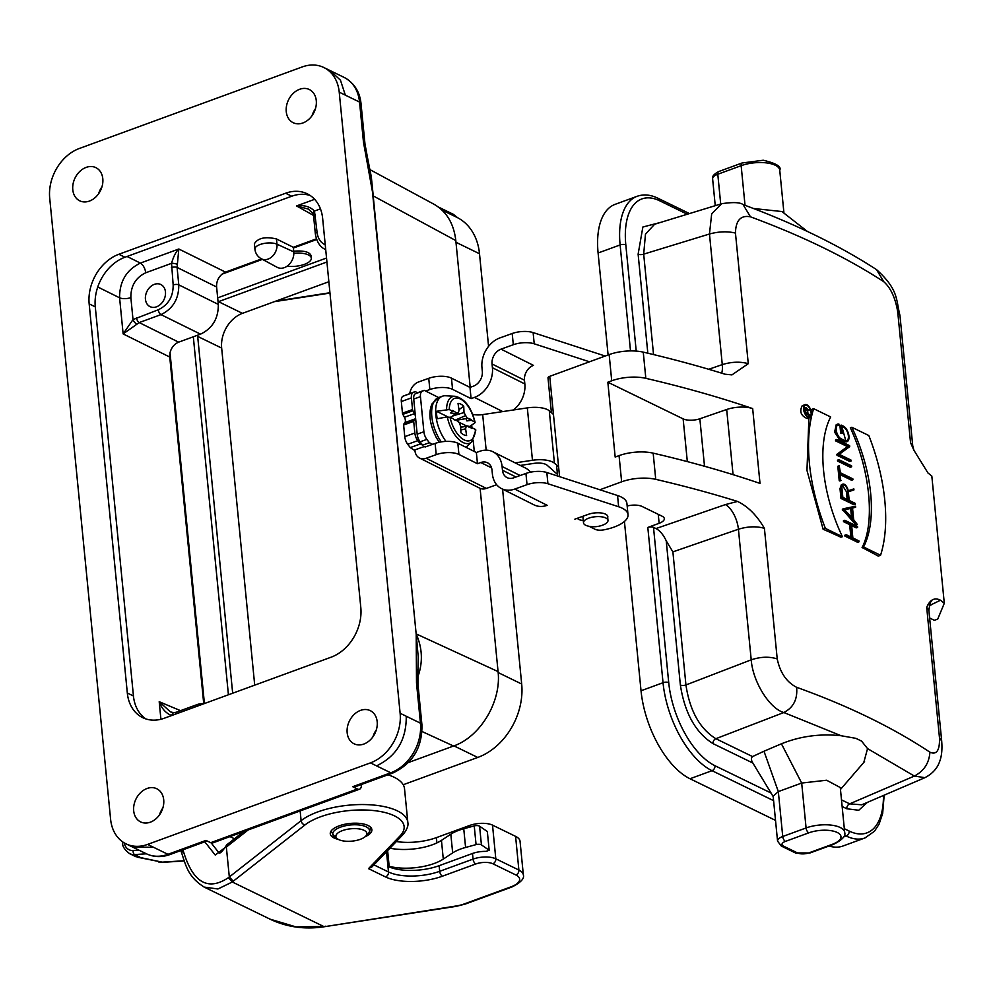 <?xml version="1.0" encoding="UTF-8"?>
<svg xmlns="http://www.w3.org/2000/svg" width="994" height="994" viewBox="0 0 994 994"><rect width="100%" height="100%" fill="white"/><g stroke="black" fill="none" stroke-linecap="round" stroke-linejoin="round"><path stroke-width="1.49" d="M551.409 412.647L548.005 377.894A4.1 1.628 -5.6 0 1 549.732 376.341L609.16 354.597A28.689 11.431 -5.6 0 1 643.255 352.137L645.827 378.329A983.774 392.046 -5.6 0 1 752.669 408.584A20.501 8.163 174.4 0 0 726.676 409.503L699.851 418.772A12.301 4.895 -5.6 0 1 683.139 418.872L687.326 461.601M721.694 373.172A20.501 9.679 70.9 0 0 722.278 364.612C731.659 361.754 740.331 361.456 748.271 363.68L731.957 374.887L725.048 374.216A983.774 392.046 174.4 0 0 643.255 352.137M752.669 408.584L760.012 483.419A983.774 392.046 174.4 0 0 653.17 453.152A28.689 11.431 174.4 0 0 619.063 455.625L615.174 457.041L607.843 382.205L611.72 380.789A28.689 11.431 -5.6 0 1 645.827 378.329M653.17 453.152L655.729 479.344A28.689 11.431 174.4 0 0 621.635 481.817L599.867 489.769M655.729 479.344A983.774 392.046 -5.6 0 1 737.523 501.436C747.848 506.344 756.807 515.302 764.411 528.311C756.471 526.087 747.799 526.385 738.418 529.23L672.888 551.869L685.935 684.965C689.811 710.785 699.776 728.689 715.854 738.704L752.557 756.571L763.988 751.228L778.327 791.597L801.686 783.048L826.623 780.228L840.265 787.534M577.228 518.321L578.21 519.079A8.2 3.268 174.4 0 0 583.267 520.409M627.164 506.008A12.301 4.895 -5.6 0 1 642.074 506.455L662.079 516.197A12.301 4.895 -5.6 0 1 664.315 518.657A12.301 4.895 -5.6 0 1 659.134 523.291L647.815 527.441A4.1 1.628 -5.6 0 1 653.505 527.367L655.978 528.559L725.396 504.592L737.523 501.436M773.382 796.939L752.856 763.019L712.996 743.611C695.589 732.603 684.704 713.071 680.368 685.003L666.229 540.823C663.333 534.722 659.929 530.634 655.978 528.559M752.856 763.019C751.029 760.062 750.93 757.913 752.557 756.571M773.17 796.231L778.327 791.597L782.738 836.501A12.301 4.895 174.4 0 0 777.556 841.135L773.158 796.231M763.988 751.228L781.421 743.798C800.282 736.181 820.187 733.497 841.123 735.734L855.884 738.343L861.574 741.114L867.551 748.606L863.798 762.435M607.843 382.205L683.139 418.872M753.415 208.479L781.955 211.548M598.102 252.998A73.78 36.828 -110.1 0 1 615.124 204.342L637.142 196.29A73.78 36.828 -110.1 0 0 620.119 244.946L598.102 252.998L608.104 354.982M624.431 521.477L641.031 690.768L663.035 682.716L647.815 527.441M844.44 835.159L846.205 836.016A73.78 36.828 -110.1 0 0 864.954 837.967L842.949 846.018A73.78 36.828 -110.1 0 1 829.033 846.006M775.519 820.385L690.01 778.749A73.78 36.828 -110.1 0 1 641.031 690.768M929.626 617.982L934.41 620.318L937.74 619.088L944.3 603.283L931.825 476.064A983.774 392.046 174.4 0 0 927.998 473.02L913.896 450.232L910.554 442.69L912.74 445.821M928.881 610.453L926.694 607.322C930.024 599.593 934.621 597.232 940.473 600.227A983.774 392.046 -5.6 0 1 944.3 603.283M899.93 315.433L897.744 312.091C895.482 298.138 890.835 288.012 883.778 281.712L876.484 269.585C898.613 289.627 895.842 299.057 899.968 315.483M743.09 204.615L750.47 216.816C740.754 214.952 735.746 220.382 735.461 233.093C727.546 231.142 718.873 231.453 709.467 234.012L711.679 213.872L721.694 203.708L654.624 224.234L645.466 234.199L643.69 254.141L653.543 354.56M680.368 685.003A4.1 1.628 174.4 0 0 685.935 684.965L751.216 659.83C760.572 656.711 769.232 656.413 777.221 658.91C780.104 672.627 786.565 682.095 796.604 687.301C797.735 699.117 793.485 707.529 783.844 712.524C769.555 708.573 752.793 681.797 751.216 659.83L738.418 529.23A20.501 9.679 -109.1 0 0 725.396 504.592M666.204 540.835L672.888 551.869M855.884 738.343L861.574 741.114M941.678 740.94C942.374 749.128 941.728 755.925 939.728 761.305C937.354 768.325 932.422 773.779 924.917 777.668L914.368 776.066C923.96 771.046 929.141 763.094 929.912 752.197C936.646 755.154 939.839 750.395 939.492 737.908L941.641 740.89M841.496 799.872L849.671 803.848L861.636 804.792M807.215 418.549C800.94 415.84 799.275 411.566 802.22 405.714M853.945 489.905L848.342 491.806L853.945 489.905L853.846 488.899L848.217 490.775A6.026 3.007 69.9 0 0 842.788 484.153A6.026 3.007 69.9 0 0 841.396 488.129L842.353 497.957L855.349 504.281L855.262 503.386L849.187 500.429L848.342 491.769M855.349 504.281L853.97 504.79A983.774 392.046 174.4 0 0 840.961 498.466L840.005 488.638L841.396 484.687M838.986 424.985L838.899 424.065A8.399 4.187 69.9 0 0 837.594 424.14A8.399 4.187 69.9 0 0 835.979 431.558A8.399 4.187 69.9 0 0 841.235 439.683L844.863 441.46A8.399 4.187 69.9 0 0 847 441.684A8.399 4.187 69.9 0 0 848.627 434.254A8.399 4.187 69.9 0 0 843.359 426.128L841.272 425.109L842.017 432.775L841.918 426.277L843.459 427.022A7.418 3.703 -110.1 0 1 848.093 434.204A7.418 3.703 -110.1 0 1 846.664 440.752A7.418 3.703 -110.1 0 1 844.776 440.553L841.148 438.789A7.418 3.703 -110.1 0 1 836.501 431.607A7.418 3.703 -110.1 0 1 837.942 425.059A7.418 3.703 -110.1 0 1 838.986 424.985L837.308 425.444M845.832 440.864L842.117 427.519A983.774 392.046 174.4 0 0 842.042 427.482M842.589 433.049L841.247 433.533A983.774 392.046 174.4 0 0 840.688 433.26L839.93 425.594L841.272 425.109M847 441.684L843.533 441.945L839.893 440.18L834.612 432.129L836.24 424.637L837.594 424.14M851.112 460.98L849.721 461.489A983.774 392.046 174.4 0 0 837.01 455.302L836.911 454.295L847.435 446.629A983.774 392.046 174.4 0 0 835.594 440.876L835.507 439.969L836.886 439.46L836.973 440.367L848.814 446.12L838.29 453.798L838.389 454.792L851.112 460.98L851.013 460.085L839.184 454.333L849.696 446.654L849.609 445.66L836.886 439.46M851.672 466.758L850.292 467.267A983.774 392.046 174.4 0 0 837.569 461.079L837.482 460.172L838.874 459.675L838.961 460.57L851.672 466.758L851.585 465.863L838.874 459.675M852.951 479.742L852.852 478.847L840.427 472.796L839.197 465.751L840.613 480.189L840.514 473.691L852.951 479.742L851.56 480.251A983.774 392.046 174.4 0 0 840.638 474.908M841.185 480.462L839.793 480.972A983.774 392.046 174.4 0 0 839.222 480.698L837.805 466.261L839.197 465.751M857.337 524.521L855.946 525.031L842.291 509.201L843.682 508.704L857.337 524.521L853.672 519.638L852.517 507.859L855.635 507.201L855.548 506.232L843.682 508.704M855.635 507.201L852.529 508.071M850.852 536.971L849.646 524.633A983.774 392.046 174.4 0 0 843.521 521.688L843.434 520.794L844.813 520.284L844.9 521.179L850.976 524.136L852.305 537.667L846.229 534.71L846.316 535.617L859.027 541.805L858.94 540.91L852.864 537.953L851.547 524.41L857.611 527.367L857.524 526.472L844.813 520.284M857.611 527.367L856.232 527.876A983.774 392.046 174.4 0 0 851.659 525.615M859.027 541.805L857.648 542.314A983.774 392.046 174.4 0 0 844.937 536.126L844.85 535.219L846.229 534.71M880.56 555.261L878.261 556.106A983.774 392.046 174.4 0 0 862.084 547.532C875.254 522.397 870.16 470.261 850.342 427.805L851.821 427.258A106.569 53.204 -110.1 0 1 863.562 546.986L880.56 555.261A131.171 65.48 69.9 0 0 868.818 435.534L851.821 427.258M842.403 536.685A106.582 53.204 -110.1 0 1 830.661 416.958L813.664 408.683A131.171 65.48 69.9 0 0 825.405 528.41L842.403 536.685L840.924 537.232A983.774 392.046 174.4 0 0 823.119 529.255L806.966 470.411L808.905 417.94M810.992 410.659L811.377 409.528L813.664 408.683M848.627 500.156L842.837 497.335L841.955 488.402A5.045 2.522 -110.1 0 1 843.123 485.072A5.045 2.522 -110.1 0 1 847.745 491.222L848.627 500.156M847.174 499.448L846.416 491.707L842.514 485.532M840.961 498.466L842.353 497.957M842.017 432.775L840.688 433.26M838.389 454.792L837.01 455.302M838.29 453.798L836.911 454.295M848.814 446.12L847.435 446.629M836.973 440.367L835.594 440.876M837.569 461.079L838.961 460.57M839.222 480.698L840.613 480.189M844.44 509.537L851.982 507.971L853.063 518.98L844.44 509.537M851.51 517.265L850.64 508.456L851.982 507.971M850.64 508.456L844.614 509.711M843.769 509.673L842.39 510.183M843.521 521.688L844.9 521.179M844.937 536.126L846.316 535.617M850.976 524.136L849.646 524.633M863.562 546.986L862.084 547.532M823.119 529.255L825.405 528.41M806.904 404.819A6.883 3.442 69.9 0 0 805.152 404.645A6.883 3.442 69.9 0 0 804.295 412.286A6.883 3.442 69.9 0 0 809.886 417.579A6.883 3.442 69.9 0 0 811.216 411.491A6.883 3.442 69.9 0 0 806.904 404.819M806.966 405.428A6.225 3.106 -110.1 0 1 810.868 411.454A6.225 3.106 -110.1 0 1 809.663 416.958A6.225 3.106 -110.1 0 1 804.606 412.175A6.225 3.106 -110.1 0 1 805.376 405.254A6.225 3.106 -110.1 0 1 806.966 405.428M804.929 412.97L810.172 415.231L807.55 416.188A983.774 392.046 174.4 0 0 806.855 415.89M803.91 408.062L805.451 407.503A2.373 1.193 69.9 0 1 807.55 409.926L809.576 409.242L807.662 410.646M805.451 407.503A2.373 1.193 69.9 0 0 804.904 409.068L805.277 412.845M810.172 415.231L807.948 413.579L807.65 410.584L809.65 409.913M807.563 413.392L805.587 412.435L805.277 409.255A1.727 0.857 -110.1 0 1 805.674 408.124A1.727 0.857 -110.1 0 1 807.252 410.211L807.563 413.392M590.399 517.625A12.301 4.895 -5.6 0 1 607.98 520.421A12.301 4.895 -5.6 0 1 604.103 524.521A24.701 24.701 0 0 1 588.1 526.087A12.301 4.895 -5.6 0 1 584.708 524.67A12.301 4.895 -5.6 0 1 583.503 522.819A12.301 4.895 -5.6 0 1 590.399 517.625M232.671 693.216L197.682 336.407A28.689 22.079 116 0 1 197.595 335.226M218.059 301.828A28.689 22.079 116 0 1 218.469 301.667L326.914 261.994M403.204 784.738L477.754 757.453A60.671 46.681 -64 0 0 521.688 684.021L502.579 489.135M442.082 210.144L456.693 217.251A60.671 46.681 116 0 1 479.506 253.743L488.576 346.347M254.712 685.152L221.662 348.074A28.689 22.079 116 0 1 242.449 313.346L328.852 281.724M370.029 169.676L434.067 204.292C446.567 211.498 453.811 223.588 455.811 240.573L470.199 387.325M480.102 488.352L498.069 671.596C501.572 701.391 480.351 736.865 453.55 746.022L408.484 762.51M438.689 397.575L424.227 390.331L422.127 391.338A8.2 4.026 70.2 0 0 420.45 396.656L413.728 399.066L415.442 416.623A4.1 2.013 -109.8 0 1 415.02 418.934L413.877 420.45A1.64 0.808 70.2 0 0 413.703 421.369L403.626 424.997L404.769 436.639A8.2 4.026 70.2 0 0 407.714 444.281L410.249 447.598L414.945 450.667A12.301 9.53 -63.4 0 0 419.53 458.035A12.301 9.53 -63.4 0 0 426.14 458.271L486.364 488.414A12.301 9.53 116.6 0 1 479.754 488.191L419.53 458.035M403.626 424.997A1.64 0.808 -109.8 0 1 403.788 424.078L413.877 420.45M413.728 399.066A8.2 4.026 -109.8 0 1 415.405 393.748L417.505 392.754L415.194 391.586L413.094 392.593A8.2 4.026 70.2 0 0 411.404 397.911L412.547 409.553A1.64 0.808 70.2 0 0 412.92 410.746L402.843 414.361L404.421 417.256A4.1 2.013 -109.8 0 1 404.943 422.549L403.788 424.078M402.843 414.361A1.64 0.808 -109.8 0 1 402.458 413.169L412.547 409.553M415.194 391.586L403.005 396.208A8.2 4.026 70.2 0 0 401.327 401.539L402.458 413.169M217.674 297.865L326.529 258.03M316.403 238.846L293.329 247.295L293.392 248.04L316.651 239.529M261.571 258.912L225.514 272.107L221.997 274.17L262.428 259.372M287.129 266.168A16.401 6.536 174.4 0 0 303.58 264.64A16.401 6.536 174.4 0 0 311.308 258.167L311.072 255.694C309.643 251.917 303.853 250.413 293.702 251.196M293.392 248.04L293.777 251.867A13.034 10.027 -64 0 1 288.67 264.913A13.034 10.027 -64 0 1 277.177 267.311L261.323 258.775A12.288 9.455 -64 0 0 272.17 256.514A12.288 9.455 -64 0 0 276.978 244.201A12.301 4.895 174.4 0 0 260.093 244.512A12.301 4.895 174.4 0 0 254.924 249.146A12.301 12.301 0 0 0 261.323 258.775M293.329 247.295L276.469 238.958C265.348 236.361 257.993 237.951 254.389 243.754M173.167 284.955A4.1 1.628 174.4 0 1 178.783 284.843L218.32 304.4L216.605 286.98L177.081 267.436L178.783 284.843C178.883 298.883 172.944 308.799 160.978 314.613L139.197 322.578L123.132 333.909L133.01 319.583L158.319 309.755C168.321 304.922 173.267 296.659 173.167 284.955L171.552 263.335C173.49 256.527 175.913 251.755 178.821 249.009L177.081 267.436A4.1 1.628 -5.6 0 0 171.453 267.548M218.32 304.4C218.444 318.44 212.505 328.368 200.515 334.158L160.978 314.613A4.1 2.05 -110.1 0 1 158.319 309.755M136.538 317.72A4.1 2.05 -110.1 0 0 139.197 322.578L178.647 342.16L200.515 334.158M178.647 342.16C174.248 344.023 171.378 347.565 170.024 352.758L169.75 357.032L123.132 333.909L119.591 297.802C119.516 281.451 126.449 269.871 140.378 263.087L178.821 249.009L225.514 272.107M221.997 274.17C218.133 277.661 216.344 281.936 216.605 286.98M154.343 284.359A12.301 9.455 116 0 1 160.829 284.52A12.301 9.455 116 0 1 163.96 299.716A12.301 9.455 116 0 1 150.069 306.637A12.301 9.455 116 0 1 145.646 295.33A12.301 9.455 116 0 1 154.343 284.359M203.671 703.031L169.75 357.032M204.366 703.006L170.024 352.758M228.421 694.769L193.321 336.78M159.487 814.881A18.451 14.189 116 0 1 162.867 807.936M372.961 736.778A18.451 14.189 116 0 1 376.341 729.82M98.58 193.78A18.451 14.189 116 0 1 101.972 186.835M312.054 115.664A18.451 14.189 116 0 1 315.446 108.719M406.322 716.289L420.437 723.172L416.498 682.915L416.2 633.973C422.363 647.939 422.997 661.992 418.114 676.131L417.691 677.026M370.551 172.509L416.151 633.886L373.197 195.843L366.177 157.002A8.2 1.429 -14.3 0 1 367.457 157.412L364.972 143.956L361.033 103.711C359.803 91.709 354.175 82.937 344.135 77.408L330.406 70.736M352.733 786.701L390.754 772.785A8.2 4.088 69.9 0 0 392.841 773.009L354.808 786.913A8.2 4.088 -110.1 0 1 352.733 786.701L357.442 788.987A8.2 4.088 69.9 0 0 359.517 789.211L212.766 842.912A8.2 4.088 -110.1 0 1 210.678 842.688L205.969 840.402L167.949 854.318A8.2 4.088 69.9 0 0 170.024 854.529C161.736 857.499 153.846 857.238 146.329 853.759A40.99 31.535 -64 0 0 167.949 854.318L153.821 847.435M416.151 633.886A8.2 3.268 -5.6 0 1 416.2 633.911A8.2 3.926 -1.8 0 1 416.2 633.973L418.213 656.91L417.927 672.665A8.2 4.858 5 0 0 416.436 669.509M367.457 157.412L371.321 176.895L373.247 195.868A8.2 2.572 -9.1 0 0 373.197 195.843M359.517 789.211A8.2 4.088 69.9 0 0 361.456 784.49M147.05 788.49A18.451 14.189 -64 0 0 133.991 804.954A18.451 14.189 -64 0 0 140.626 821.914A18.451 14.189 -64 0 0 150.355 822.175A18.451 14.189 -64 0 0 163.414 805.712A18.451 14.189 -64 0 0 156.779 788.751A18.451 14.189 -64 0 0 147.05 788.49M360.524 710.387A18.451 14.189 -64 0 0 347.465 726.838A18.451 14.189 -64 0 0 354.1 743.81A18.451 14.189 -64 0 0 363.816 744.059A18.451 14.189 -64 0 0 376.888 727.608A18.451 14.189 -64 0 0 370.24 710.635A18.451 14.189 -64 0 0 360.524 710.387M299.616 89.286A18.451 14.189 -64 0 0 286.558 105.737A18.451 14.189 -64 0 0 293.193 122.709A18.451 14.189 -64 0 0 302.921 122.958A18.451 14.189 -64 0 0 315.98 106.507A18.451 14.189 -64 0 0 309.345 89.535A18.451 14.189 -64 0 0 299.616 89.286M86.143 167.39A18.451 14.189 -64 0 0 73.084 183.853A18.451 14.189 -64 0 0 79.719 200.813A18.451 14.189 -64 0 0 89.448 201.061A18.451 14.189 -64 0 0 102.506 184.611A18.451 14.189 -64 0 0 95.871 167.651A18.451 14.189 -64 0 0 86.143 167.39M416.498 682.915A8.2 3.268 -5.6 0 1 417.989 684.555L417.927 672.677M366.177 157.002L363.493 142.316A8.2 3.268 -5.6 0 1 364.972 143.956M325.709 249.618L324.504 249.009C319.708 246.549 316.664 241.505 315.346 233.838A4.1 1.628 -5.6 0 1 317.074 232.298C317.819 238.423 320.54 242.598 325.237 244.835M308.401 209.088L296.56 205.932C304.04 204.876 310.004 206.578 314.477 211.039L317.074 232.298M171.838 715.63C166.035 713.394 161.823 708.759 159.202 701.714L170.471 711.903L173.552 712.773M173.95 712.686A4.1 2.41 87 0 0 171.875 715.469M136.538 323.969A4.1 1.528 -125 0 1 133.01 319.583L130.86 297.604C130.748 285.887 135.693 277.624 145.696 272.791A8.2 4.088 69.9 0 0 140.378 263.087L127.058 256.477M177.143 264.28A4.1 1.019 -172.1 0 0 171.552 263.335L145.696 272.791M315.359 214.89A4.1 1.628 -5.6 0 0 313.632 216.431L312.998 213.648A4.1 2.125 -20.9 0 1 314.477 211.039L320.441 208.852M311.308 258.167A16.401 6.536 174.4 0 0 293.839 253.321M432.067 404.57C428.29 413.405 429.694 424.401 436.279 437.559M420.45 396.656L423.891 431.756A8.2 4.026 70.2 0 0 426.836 439.398L429.371 442.715L432.589 444.33M412.92 410.746L414.51 413.641A4.1 2.013 -109.8 0 1 415.442 416.623L417.169 434.167L423.891 431.756M558.603 466.845L554.416 463.142A20.501 8.163 174.4 0 0 532.461 460.272L515.14 462.869M553.459 414.461L549.284 410.758L554.416 463.142M549.284 410.758A20.501 8.163 174.4 0 0 527.329 407.888L482.686 414.597A12.301 4.895 -5.6 0 1 472.722 414.312M520.26 465.428L533.815 463.403A12.301 4.895 -5.6 0 1 546.998 465.117L557.46 474.387M417.505 392.754L424.227 390.331M413.703 421.369L414.846 433.011A8.2 4.026 70.2 0 0 417.803 440.653L420.325 443.97L422.649 445.138L420.114 441.808A8.2 4.026 -109.8 0 1 417.169 434.167M422.649 445.138L429.371 442.715M468.758 427.01L474.685 423.059L474.66 421.916L471.318 420.288L466.882 420.909L465.962 418.611L455.898 420.35M450.642 417.356L455.761 413.653L450.531 412.945L452.593 411.181L449.251 409.553L436.478 411.292A28.391 14.177 69.9 0 0 437.211 418.772L447.325 416.859L453.326 418.66A16.811 8.387 -110.1 0 0 453.55 419.518L457.588 420.947L459.514 423.146L460.632 426.401L460.905 432.738A16.811 8.387 -110.1 0 0 465.59 435.422A16.811 8.387 -110.1 0 0 466.608 435.521L465.614 428.836L466.174 426.389L467.839 425.929L471.988 428.501A16.811 8.387 -110.1 0 0 472.051 427.78L475.393 429.396L475.418 430.539M452.593 411.181A16.811 8.387 -110.1 0 1 452.655 410.46L456.805 413.019L458.47 412.56L459.029 410.124L458.035 403.427A16.811 8.387 -110.1 0 1 463.738 406.211L464.012 412.547L453.376 415.765M471.318 420.288A16.811 8.387 -110.1 0 0 471.094 419.431L467.056 418.002L464.012 412.547M445.983 441.398A28.689 14.326 -110.1 0 1 442.479 435.981A28.689 14.326 -110.1 0 1 442.454 396.196A28.689 14.326 -110.1 0 1 445.498 395.761L455.103 396.283C464.571 398.42 471.231 407.105 475.107 422.338M449.251 409.553A22.502 11.232 69.9 0 1 460.309 398.942A22.502 11.232 69.9 0 1 474.66 421.916L474.685 423.059M436.478 411.292L447.772 416.797M458.545 422.04L466.845 426.078M460.657 427.134L467.839 425.929M471.044 427.917L472.051 427.78M471.094 419.431L466.882 420.909M466.174 426.389L460.669 427.234M455.761 413.653L456.805 413.019M450.754 417.405L458.47 412.56M467.056 418.002L465.962 418.611M465.13 415.803L455.227 420.114M466.608 435.521L464.645 435.161M458.967 409.677L463.738 406.211M465.614 428.836L460.781 429.98M501.038 349.142L533.467 365.37A12.301 9.53 -63.4 0 0 524.484 380.217L492.042 363.978A12.301 9.53 116.6 0 1 501.038 349.142L513.314 344.719L512.208 333.499A16.401 6.536 -5.6 0 1 533.119 332.58L603.83 355.591A32.79 13.071 -5.6 0 1 605.16 356.063M525.938 473.43L527.031 484.662A16.401 6.536 -5.6 0 1 547.93 483.743L618.641 506.754A32.79 13.071 -5.6 0 1 628.009 514.681L626.916 503.449A32.79 13.071 -5.6 0 0 617.547 495.521L546.837 472.51A16.401 6.536 -5.6 0 0 525.938 473.43L513.649 477.853A12.301 9.53 116.6 0 1 507.052 477.617A12.301 9.53 116.6 0 1 502.467 470.249L515.985 477.008M458.93 454.457A16.401 6.536 174.4 0 0 436.217 454.643L435.123 443.423A16.401 6.536 -5.6 0 1 457.836 443.225L458.93 454.457L477.468 463.726L480.823 462.521A12.301 9.53 116.6 0 1 487.433 462.757A12.301 9.53 116.6 0 1 492.018 470.125L492.378 473.865A24.589 19.06 -63.4 0 0 501.535 488.613A24.589 19.06 -63.4 0 0 514.755 489.073L547.185 505.312A24.589 19.06 116.6 0 1 536.797 505.921A24.589 19.06 116.6 0 1 533.977 504.853L501.535 488.613M574.867 519.166L588.311 514.333A12.5 4.982 174.4 0 1 600.948 512.941A12.5 4.982 174.4 0 1 607.819 516.656A12.5 4.982 174.4 0 1 607.694 517.588M512.208 333.499L499.932 337.91A24.589 19.06 -63.4 0 0 481.966 367.606L482.326 371.346A12.301 9.53 116.6 0 1 473.343 386.194L469.988 387.399L471.081 398.631L452.556 389.35A16.401 6.536 174.4 0 0 429.843 389.536L425.643 391.04M524.472 380.168L524.844 383.957A24.589 19.06 116.6 0 1 513.451 409.975M502.74 411.578L474.449 397.414A24.589 19.06 -63.4 0 0 492.415 367.73L492.042 363.978M520.123 475.53L502.094 466.509A24.589 19.06 -63.4 0 0 492.937 451.761L525.366 467.988A24.589 19.06 116.6 0 1 530.485 472.175M492.937 451.761A24.589 19.06 -63.4 0 0 479.729 451.301L476.362 452.506L457.836 443.225M429.843 389.536L428.737 378.316L418.648 381.932A12.301 9.53 -63.4 0 0 409.752 393.549M628.009 514.681A32.79 13.071 -5.6 0 1 603.88 529.839A8.2 3.268 -5.6 0 1 595.033 529.268L589.144 526.323M589.492 361.791L534.213 343.8A16.401 6.536 174.4 0 0 513.314 344.719M428.737 378.316A16.401 6.536 -5.6 0 1 451.45 378.13L469.988 387.399M477.468 463.726L476.362 452.506M474.449 397.414L471.081 398.631M502.094 466.509L502.467 470.249M527.031 484.662L514.755 489.073M496.665 484.724L486.364 488.414M425.867 446.741L424.96 446.294L414.871 449.909M420.325 443.97L410.249 447.598M435.123 443.423L425.034 447.039L424.96 446.294M436.217 454.643L426.14 458.271M338.283 832.711A15.581 6.212 -5.6 0 1 358.66 828.859A15.581 6.212 -5.6 0 1 365.618 836.277A15.581 6.212 -5.6 0 1 352 841.135A15.581 6.212 -5.6 0 1 337.699 839.011A15.581 6.212 -5.6 0 1 338.283 832.711M310.19 195.507A40.99 31.535 -64 0 0 291.751 196.216L124.971 257.235A40.99 31.535 -64 0 0 95.287 306.86L133.445 695.986A40.99 31.535 -64 0 0 145.894 718.935M285.626 193.234L118.858 254.265A40.99 31.535 -64 0 0 89.162 303.878L127.319 693.004A40.99 31.535 -64 0 0 142.726 717.656A40.99 31.535 -64 0 0 164.345 718.215L331.114 657.196A40.99 31.535 -64 0 0 360.81 607.57L322.652 218.444A40.99 31.535 -64 0 0 307.233 193.793A40.99 31.535 -64 0 0 285.626 193.234L291.751 196.216M400.122 713.257L339.227 92.156A40.99 31.535 -64 0 0 323.808 67.505A40.99 31.535 -64 0 0 302.201 66.946L79.383 148.466A40.99 31.535 -64 0 0 49.7 198.092L110.595 819.193A40.99 31.535 -64 0 0 126.014 843.844A40.99 31.535 -64 0 0 147.621 844.403L370.439 762.883A40.99 31.535 -64 0 0 400.122 713.257L406.248 716.239C406.471 739.673 396.581 756.21 376.552 765.865L370.439 762.883M386.902 851.361L388.393 866.569L389.163 866.296A36.89 14.699 174.4 0 0 443.287 859.089L452.668 852.902A32.79 13.071 -5.6 0 1 465.59 847.46L476.064 844.614A4.1 1.628 -5.6 0 1 481.419 844.9L489.172 850.243L486.029 851.386A16.401 6.536 174.4 0 0 472.498 853.486L439.149 865.687L439.696 871.303L473.057 859.102A16.401 6.536 -5.6 0 1 495.807 858.804L518.88 870.036A24.589 9.803 -5.6 0 1 523.353 874.956L520.048 841.284A24.589 9.803 174.4 0 0 515.588 836.364L492.515 825.132A16.401 6.536 174.4 0 0 469.752 825.43L436.391 837.631A36.89 14.699 -5.6 0 1 396.357 841.533M388.393 866.569A36.89 14.699 174.4 0 0 439.149 865.687M300.151 810.93L301.107 820.659A57.391 22.874 -5.6 0 1 364.313 804.556A57.391 22.874 -5.6 0 1 407.826 822.386L404.521 788.702A57.391 22.874 174.4 0 0 387.958 774.786M338.295 839.383A20.911 8.337 -5.6 0 1 330.269 833.767A20.911 8.337 -5.6 0 1 344.396 824.349A20.911 8.337 -5.6 0 1 368.091 825.505A20.911 8.337 -5.6 0 1 371.88 829.679A20.911 8.337 -5.6 0 1 365.096 836.749M158.506 861.947L162.184 862.146L135.519 856.53M204.143 887.083L217.934 888.984L232.31 881.989L323.696 926.483L295.926 926.88L270.045 919.152L204.168 887.083C188.413 877.043 186.089 866.544 181.865 853.573L180.871 850.566M372.067 866.768L368.526 868.657L400.01 835.954A53.291 21.234 174.4 0 0 374.576 810.669A53.291 21.234 174.4 0 0 305.009 824.921L233.255 881.206L229.316 876.969L228.347 877.714M368.526 868.657L385.523 876.932A40.99 16.339 -5.6 0 0 442.417 876.199L475.778 863.985A12.301 4.895 174.4 0 1 492.85 863.761L515.911 874.993A20.501 8.163 174.4 0 1 511.003 886.834L464.111 903.993A20.501 8.163 174.4 0 1 455.96 906.031L325.858 926.483M325.672 926.197L323.945 926.793C304.748 929.676 286.769 927.129 270.02 919.152M184.076 860.754L162.184 862.146A4.1 2.398 86.4 0 0 162.954 862.307L137.184 857.163M204.789 841.806L215.238 855.039L226.309 846.689L229.316 876.969L301.107 820.659A4.1 3.193 -128.1 0 0 305.009 824.921M233.255 881.206L232.298 881.976L228.322 877.727C207.783 891.357 192.786 882.461 183.318 851.05L182.958 849.795M183.318 851.05A4.1 2.398 165.2 0 0 181.852 853.548M226.309 846.689L226.893 844.726L243.58 831.63M226.334 845.472C221.898 852.268 219.264 854.517 218.456 852.218L211.2 842.9M234.46 838.787L229.987 836.6M387.623 850.603L389.163 866.296M389.946 848.193A36.89 14.699 174.4 0 0 441.448 840.377L450.829 834.19A32.79 13.071 -5.6 0 1 463.751 828.747L474.237 825.915A4.1 1.628 -5.6 0 1 479.593 826.2L487.333 831.531L489.172 850.243M156.555 306.811A12.301 9.455 116 0 1 146.23 293.143A12.301 9.455 116 0 1 163.563 286.794A12.301 9.455 116 0 1 156.555 306.811M611.72 380.789L609.16 354.597M559.56 476.66L549.732 376.341M621.635 481.817L619.063 455.625M653.505 527.367L668.726 682.642A69.679 34.79 69.9 0 0 714.984 765.728L771.493 793.237M840.278 787.534L844.689 832.425A24.589 9.803 174.4 0 0 831.046 825.107A24.589 9.803 174.4 0 0 806.084 827.952L801.686 783.048L781.421 743.798M808.805 832.835A4.1 2.05 -110.1 0 1 806.084 827.952L782.738 836.501A4.1 2.05 -110.1 0 0 785.459 841.384L808.805 832.835A20.501 8.163 -5.6 0 1 837.246 832.475A20.501 8.163 -5.6 0 1 832.351 844.304L808.992 852.84A8.2 3.268 -5.6 0 1 797.623 852.989L783.496 846.118A8.2 3.268 -5.6 0 1 785.459 841.384M781.309 846.056A4.1 3.156 -64 0 0 783.496 846.118M832.351 844.304A4.1 2.05 69.9 0 0 833.407 844.403C842.179 839.955 845.944 835.954 844.689 832.425M808.992 852.84A4.1 2.05 69.9 0 0 810.035 852.951L795.461 852.939L781.334 846.056L777.556 841.135M797.623 852.989A4.1 3.156 116 0 1 795.436 852.927M659.134 523.291L658.252 514.333M687.301 214.244L659.594 200.751A69.679 34.79 69.9 0 0 625.81 244.872L636.222 351.081M647.827 353.205L638.123 254.166L642.869 227.017L660.563 222.42M689.463 213.573L658.053 198.291A4.1 3.156 116 0 1 659.594 200.751M745.028 205.311L741.151 165.687A4.1 2.05 -110.1 0 1 742.096 162.991L763.243 160.245C776.14 163.314 781.632 166.619 779.743 170.173A24.589 9.803 174.4 0 0 766.113 162.854A24.589 9.803 174.4 0 0 741.151 165.687L717.792 174.236A12.301 4.895 174.4 0 0 712.623 178.87L715.245 205.683M720.712 204.006L717.792 174.236A4.1 2.05 -110.1 0 1 718.712 171.54L742.096 162.991M773.593 800.667L712.015 770.685A73.78 36.828 -110.1 0 1 663.035 682.716A4.1 1.628 -5.6 0 1 668.726 682.642M714.984 765.728A4.1 3.156 -64 0 1 712.015 770.685L690.01 778.749M844.316 828.698L849.174 831.059A4.1 3.156 -64 0 1 846.205 836.016L843.732 836.923M849.174 831.059A69.679 34.79 69.9 0 0 883.442 795.473M630.507 350.907L620.119 244.946A4.1 1.628 -5.6 0 1 625.81 244.872M867.364 802.369L858.741 810.259L846.813 808.768L842.142 806.482M940.473 600.227L929.291 605.657M910.554 442.69L897.744 312.091M883.778 281.712C846.813 257.645 802.382 236.013 750.47 216.816M735.461 233.093L748.271 363.68M708.734 369.283L722.278 364.612L709.467 234.012L643.69 254.141A4.1 1.628 174.4 0 1 638.123 254.166M733.063 474.66L726.676 409.503M704.51 466.248L699.851 418.772M764.411 528.311L777.221 658.91M841.123 735.734L783.844 712.524L715.854 738.704A4.1 3.156 116 0 0 712.996 743.611M846.813 808.768A4.1 3.156 116 0 1 849.671 803.848L914.368 776.066L867.551 748.606M796.604 687.301C848.454 705.926 892.885 727.558 929.912 752.197M939.492 737.908L926.694 607.322M931.353 604.849A20.501 10.772 68.8 0 0 929.738 604.29M847.745 491.222L846.416 491.707M840.005 488.638L841.396 488.129M843.459 427.022L842.117 427.519M844.863 441.46L843.533 441.945M841.235 439.683L839.893 440.18M803.947 409.416L804.904 409.068M807.252 410.211L805.438 410.882M453.96 745.873L477.754 757.453M455.973 242.287L479.506 253.743M498.156 672.565L521.688 684.021M242.449 313.346L218.469 301.667M221.662 348.074L197.682 336.407M453.55 746.022L422.052 731.522M455.811 240.573L373.259 195.93A8.2 3.268 -5.6 0 0 373.197 195.905M416.2 633.911L498.069 671.596M276.469 238.958L276.978 244.201L293.777 251.867M313.495 215.425L296.56 205.932L314.638 199.322M160.916 719.271L159.202 701.714L180.548 710.66M130.86 297.604A8.2 3.268 174.4 0 1 119.591 297.802L97.76 286.98M363.493 142.316L359.542 102.059L345.415 95.188M210.678 842.688L357.442 788.987M392.841 773.009C412.647 763.616 422.338 747.55 421.928 724.812A8.2 3.268 -5.6 0 0 420.437 723.172A40.99 31.535 -64 0 1 390.754 772.785L376.627 765.914M361.033 103.711A8.2 3.268 -5.6 0 0 359.542 102.059A40.99 31.535 -64 0 0 344.135 77.408M339.227 92.156L345.34 95.138L340.445 80.166L329.983 70.524M132.19 846.838L153.747 847.385L147.621 844.403M176.398 712.176A4.1 2.05 69.9 0 0 175.453 714.152M170.471 711.903L173.987 712.686L176.423 712.164L198.204 704.199A4.1 2.05 69.9 0 0 197.234 706.175M471.69 425.047L471.964 427.793M473.181 440.193L474.287 451.462M527.329 407.888L532.461 460.272M482.686 414.597L486.165 450.158M415.405 393.748L422.127 391.338M426.836 439.398L420.114 441.808M449.984 417.033A22.502 11.232 69.9 0 0 464.335 440.007A22.502 11.232 69.9 0 0 475.393 429.396M465.987 447.312L471.777 441.845A24.813 12.388 -110.1 0 1 452.506 431.061A24.813 12.388 -110.1 0 1 447.325 416.859M446.592 409.379A24.813 12.388 -110.1 0 1 455.103 396.283M439.261 442.255L436.304 437.608C429.669 424.264 428.215 413.044 431.943 403.974L438.453 397.65A28.689 14.326 69.9 0 0 438.478 437.447A28.689 14.326 69.9 0 0 441.261 441.87M415.02 418.934L404.943 422.549M414.51 413.641L404.421 417.256M492.415 367.73L524.844 383.957M491.57 467.901L480.823 462.521M617.547 495.521L618.641 506.754M546.837 472.51L547.93 483.743M533.119 332.58L534.213 343.8M603.83 355.591L603.917 356.511M451.45 378.13L452.556 389.35M417.803 440.653L407.714 444.281M414.846 433.011L404.769 436.639M411.404 397.911L401.327 401.539M413.094 392.593L403.005 396.208M370.24 826.884A19.681 7.84 -5.6 0 1 370.451 827.754L370.389 827.008M331.226 830.847L331.288 831.593A19.681 7.84 -5.6 0 1 331.337 830.698M337.699 839.011L334.891 837.122A18.476 7.368 -5.6 0 1 335.587 829.642A18.476 7.368 -5.6 0 1 359.753 825.07A18.476 7.368 -5.6 0 1 368.004 833.879C369.047 833.593 369.867 831.543 370.451 827.754M124.971 257.235L118.858 254.265M133.445 695.986L127.319 693.004M95.287 306.86L89.162 303.878M472.498 853.486L473.057 859.102A4.1 2.05 -110.1 0 0 475.778 863.985M373.893 864.867L388.492 871.974A36.89 14.699 174.4 0 0 439.696 871.303A4.1 2.05 -110.1 0 0 442.417 876.199M386.504 851.759L388.492 871.974A4.1 3.156 -64 0 1 385.523 876.932M436.391 837.631L436.913 842.9M469.752 825.43L469.913 827.083M515.588 836.364L518.88 870.036A4.1 3.156 -64 0 1 515.911 874.993M492.515 825.132L495.807 858.804A4.1 3.156 -64 0 1 492.85 863.761M139.918 857.151L134.625 854.567A16.401 12.611 116 0 1 129.481 853.585L135.88 856.704M124.25 842.9A13.121 10.089 -64 0 0 133.146 850.504A3.28 1.913 86.4 0 0 134.625 854.567L146.441 853.809M123.244 842.266A3.28 1.305 174.4 0 0 122.722 843.061M133.146 850.504L138.911 850.143M143.546 852.392A3.28 1.913 86.4 0 0 144.739 853.921M400.01 835.954A4.1 3.404 43.9 0 0 402.595 835.059M511.003 886.834A4.1 2.05 69.9 0 0 512.072 886.934M464.111 903.993A4.1 2.05 69.9 0 0 465.155 904.093L456.221 906.342L323.932 926.793M329.933 292.733L275.972 301.083M454.755 216.319A4.1 3.156 -64 0 0 453.301 214.294M248.14 829.965L226.371 847.037M474.237 825.915L476.064 844.614M463.751 828.747L465.59 847.46M479.593 826.2L481.419 844.9M441.448 840.377L443.287 859.089M450.829 834.19L452.668 852.902M833.382 844.415L810.035 852.951M556.541 465.018L557.622 476.027M779.743 170.173L783.955 213.126M712.623 178.87C711.791 176.634 713.829 174.186 718.749 171.527M864.954 837.967L874.471 831.257L879.007 824.312L882.647 813.514L884.175 795.15M658.053 198.291C650.71 194.687 643.739 194.016 637.142 196.29M913.908 450.232L912.753 445.908M912.753 445.896L899.943 315.309M807.414 231.465L781.831 211.461M721.706 203.708C732.976 202.006 740.108 202.304 743.09 204.59C794.579 223.638 839.048 245.307 876.484 269.585M864.556 761.553L840.477 789.46M929.85 602.563L931.428 601.507C930.521 601.109 929.676 604.116 928.893 610.527L941.703 741.126M861.661 804.829L924.743 777.743M841.409 484.65L842.788 484.153M807.078 418.611L809.886 417.579M802.344 405.676L805.152 404.645M607.98 520.421L607.52 515.762M583.503 522.819L582.857 516.296M254.402 243.903L254.924 249.146M146.329 853.759L132.202 846.876M421.928 724.812L417.989 684.555M170.024 854.529L207.112 840.961M324.379 248.947L325.709 249.693M198.204 704.199L205.87 703.019M313.632 216.431L315.346 233.838M312.998 213.648L308.351 209.063M471.777 441.845L475.853 430.004M438.453 397.65L442.454 396.196M334.891 837.122L331.288 831.593M365.618 836.277L368.004 833.879M329.933 70.487L323.808 67.505M132.127 846.826L126.014 843.844M122.597 841.819L122.722 843.074C122.187 846.018 124.436 849.522 129.481 853.585M371.557 867.302L402.595 835.047C406.857 829.965 408.596 825.753 407.826 822.386M465.155 904.093L512.047 886.934C520.769 882.523 524.534 878.534 523.353 874.956M184.151 860.966L162.954 862.307M274.319 301.679L329.971 293.068M438.391 207.038L453.289 214.294L457.762 217.798"/></g></svg>
